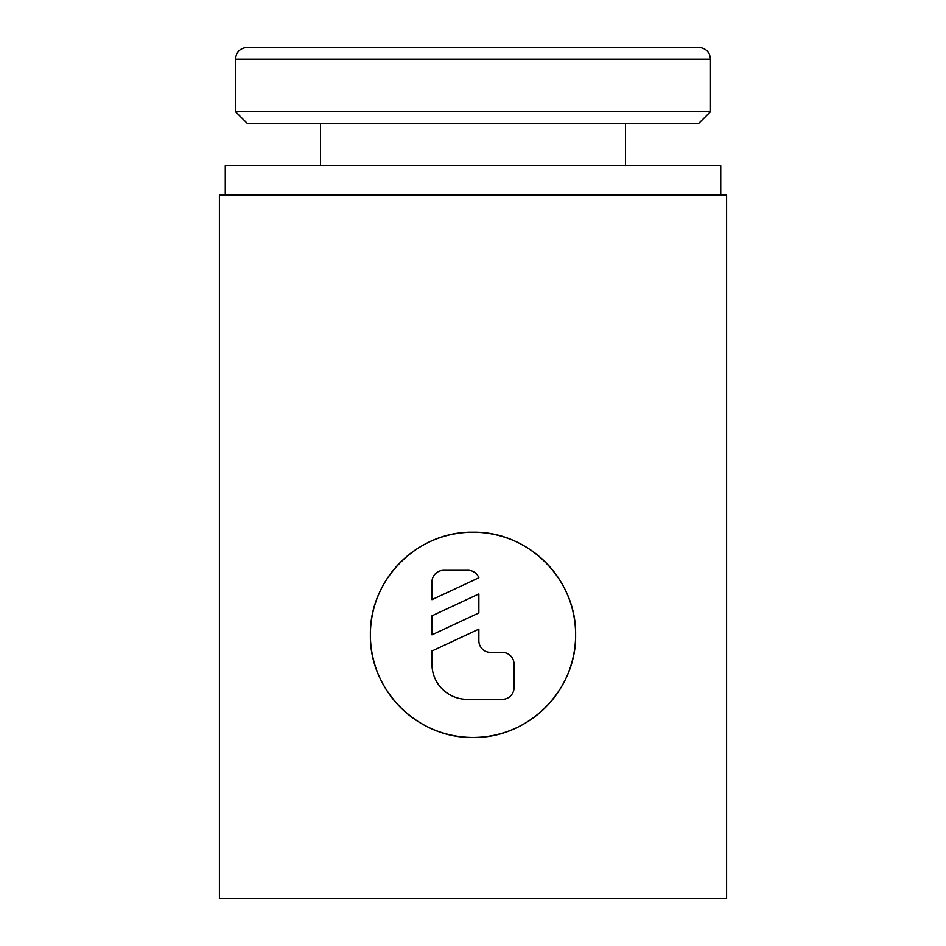<?xml version="1.0" encoding="UTF-8"?>
<svg xmlns="http://www.w3.org/2000/svg" width="946" height="946" viewBox="0 0 946 946"><rect width="100%" height="100%" fill="white"/><g stroke="black" fill="none" stroke-linecap="round" stroke-linejoin="round"><path stroke-width="1.42" d="M225.266 195.065L225.266 165.751L720.734 165.751L720.734 195.065M219.401 898.7L219.401 195.065L726.599 195.065L726.599 898.7L219.401 898.7M370.383 634.837C369.366 579.543 417.612 531.226 473 532.22C528.388 531.226 576.634 579.543 575.617 634.837C576.634 690.131 528.388 738.448 473 737.454C417.612 738.448 369.366 690.131 370.383 634.837A102.617 102.617 0 0 1 473 532.22A102.617 102.617 0 0 1 575.617 634.837A102.617 102.617 0 0 1 473 737.454A102.617 102.617 0 0 1 370.383 634.837M235.519 59.172C236.157 52.03 240.118 48.069 247.391 47.3L698.609 47.3C705.882 48.069 709.843 52.03 710.481 59.172L710.481 111.652L698.609 123.524L247.391 123.524L235.519 111.652L235.519 59.172L710.481 59.172M235.519 111.652L710.481 111.652M320.54 165.751L320.54 123.524M625.46 123.524L625.46 165.751M431.955 582.062A11.73 11.73 0 0 1 443.686 570.332L467.135 570.332A11.73 11.73 0 0 1 478.865 577.781L431.955 599.658L431.955 582.062M502.314 652.433A11.73 11.73 0 0 1 514.045 664.151L514.045 687.612A11.73 11.73 0 0 1 502.314 699.342L467.135 699.342A35.179 35.179 0 0 1 431.955 664.151L431.955 651.014L478.865 629.137L478.865 640.702A11.73 11.73 0 0 0 490.596 652.433L502.314 652.433M478.865 593.958L478.865 612.961L431.955 634.837L431.955 615.834L478.865 593.958"/></g></svg>
